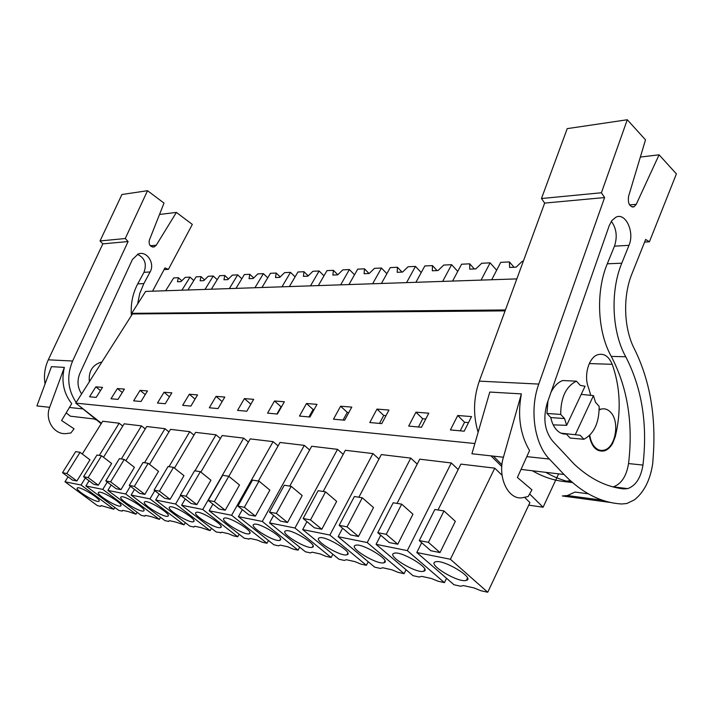 <?xml version="1.0" encoding="UTF-8"?>
<svg xmlns="http://www.w3.org/2000/svg" width="712" height="712" viewBox="0 0 712 712"><rect width="100%" height="100%" fill="white"/><g stroke="black" fill="none" stroke-linecap="round" stroke-linejoin="round"><path stroke-width="1.07" d="M558.626 473.854L543.087 507.229L529.621 493.95M501.809 466.556L490.96 455.858M516.832 278.899L145.631 291.422L131.702 313.325L132.432 313.956L75.766 403.125L101.442 423.266M505.431 309.96L131.702 313.325M505.093 310.877L132.432 313.956M474.886 443.532L75.766 403.125M471.531 416.591L457.736 415.497L450.402 429.923L464.188 431.196L471.531 416.591M171.841 392.855L164.027 392.241L157.459 403.019L165.246 403.731L171.841 392.855M133.616 400.829L140.994 401.506L147.491 390.933L140.086 390.345L133.616 400.829M333.483 419.19L344.661 420.214L351.79 407.104L340.585 406.223L333.483 419.19M316.991 404.354L306.489 403.517L299.476 416.066L309.951 417.027L316.991 404.354M408.688 426.096L421.504 427.271L428.784 413.2L415.942 412.186L408.688 426.096M369.804 422.528L381.765 423.622L388.966 410.05L376.986 409.097L369.804 422.528M224.805 397.056L216.056 396.362L209.31 407.78L218.032 408.581L224.805 397.056M182.655 405.333L190.887 406.089L197.571 394.893L189.312 394.243L182.655 405.333M284.355 401.764L274.494 400.99L267.561 413.129L277.395 414.037L284.355 401.764M237.568 410.379L246.815 411.225L253.686 399.334L244.403 398.604L237.568 410.379M111.019 398.756L118.005 399.396L124.413 389.099L117.391 388.547L111.019 398.756M95.844 386.839L89.561 396.78L96.2 397.394L102.51 387.373L95.844 386.839L100.499 390.577M543.087 507.229L528.731 505.137M502.076 475.313L494.769 468.158L460.887 464.108L438.005 509.997M524.53 497.296L529.933 502.583L487.747 592.251L480.805 590.711L474.023 587.925L463.378 585.567L460.628 586.225L453.989 584.757L416.805 552.521L421.691 542.704M193.967 435.112L189.766 431.668L170.488 429.363L149.529 464.34M168.949 431.926L164.97 428.695L146.699 426.515L125.917 460.726M378.962 459.044L372.946 453.58L345.373 450.287L323.186 491.494M343.175 454.363L337.533 449.343L311.678 446.255L289.757 486.1M458.181 469.519L451.292 462.96L419.733 459.178L397.056 503.393M417.214 464.091L410.78 458.11L381.312 454.585L358.875 497.243M248.399 442.09L243.7 438.12L222.126 435.539L200.864 472.118M220.409 438.494L215.967 434.801L195.586 432.362L174.467 468.131M309.613 449.993L304.318 445.374L280.021 442.464L258.376 481.045M278.08 445.917L273.097 441.636L250.223 438.895L228.837 476.328M145.248 428.909L141.474 425.892L124.137 423.809L103.534 457.291M122.758 426.061L119.171 423.222L102.697 421.246L82.289 454.007M561.047 433.163L580.147 435.255L583.911 439.286C594.102 433.706 599.184 422.723 599.148 406.338L595.472 402.253L593.479 395.623L581.214 394.377M589.785 435.237C590.515 440.247 592.188 444.199 594.805 447.092C597.626 450.002 600.741 451.007 604.168 450.118C615.56 447.688 619.992 421.727 610.709 412.364C607.808 409.24 604.541 408.181 600.928 409.204L599.192 409.934M457.736 415.497L464.562 422.26L460.237 430.831M468.505 422.599L464.562 422.26M164.027 392.241L169.465 396.771M140.086 390.345L145.248 394.582M340.585 406.223L347.26 412.364L343.068 420.071M348.853 412.497L347.26 412.364M306.489 403.517L313.102 409.48L308.964 416.938M314.09 409.569L313.102 409.48M415.942 412.186L422.732 418.736L418.451 426.995M425.794 418.994L422.732 418.736M376.986 409.097L383.724 415.443L379.487 423.409M386.002 415.63L383.724 415.443M216.056 396.362L222.153 401.577M189.312 394.243L195.061 399.094M274.494 400.99L281.035 406.774L276.941 413.992M281.489 406.819L281.035 406.774M244.403 398.604L250.864 404.22M117.391 388.547L122.286 392.517M494.769 468.158L450.393 559.267L416.805 552.521M419.288 540.595L430.876 550.759L440.007 552.557L455.342 521.335L443.977 510.958L434.836 509.481L419.288 540.595L428.401 542.33L443.977 510.958M450.393 559.267L487.747 592.251M185.307 522.679L184.043 524.86L175.597 522.021L169.545 520.686L168.646 521.442L164.855 520.597L131.106 495.08L134.506 489.402M168.966 520.89L168.646 521.442M189.766 431.668L169.038 466.654M154.798 490.693L149.956 498.872L131.106 495.08M129.255 485.406L139.712 493.363L144.839 494.377L158.518 471.371L148.194 463.298L143.059 462.471L129.255 485.406L134.354 486.376L148.194 463.298M149.956 498.872L184.043 524.86M160.556 517.348L159.372 519.386L151.291 516.654L145.56 515.39L144.785 516.147L141.19 515.346L107.886 490.408L111.17 484.997M145.15 515.533L144.785 516.147M164.97 428.695L144.536 462.702M130.376 486.26L125.721 493.994L107.886 490.408M105.785 480.938L116.1 488.708L120.951 489.669L134.435 467.321L124.253 459.436L119.385 458.653L105.785 480.938L110.609 481.864L124.253 459.436M125.721 493.994L159.372 519.386M372.946 453.58L329.87 535.041L366.404 565.319L360.77 564.073L354.941 561.626L346.272 559.712L344.359 560.433L338.948 559.231L302.689 529.577L306.952 521.647M347.901 553.607L347.412 554.559M329.87 535.041L302.689 529.577M303.143 518.496L314.419 527.806L321.806 529.256L336.66 501.355L325.562 491.876L318.157 490.684L303.143 518.496L310.503 519.894L325.562 491.876M368.229 561.759L366.404 565.319M337.533 449.343L294.964 528.019L331.142 557.496L325.865 556.33L320.293 553.972L312.168 552.183L310.468 552.913L305.395 551.782L269.519 522.902L273.613 515.461M294.964 528.019L269.519 522.902M269.456 512.088L280.608 521.139L287.523 522.501L302.191 495.561L291.208 486.341L284.284 485.219L269.456 512.088L276.345 513.397L291.208 486.341M332.851 554.248L331.142 557.496M451.292 462.96L407.3 550.607L444.43 582.639L437.978 581.206L431.534 578.536L421.62 576.346L419.181 577.032L412.996 575.661L376.07 544.324L380.733 535.228M407.3 550.607L376.07 544.324M377.787 532.701L389.286 542.562L397.768 544.235L412.96 514.206L401.675 504.141L393.175 502.77L377.787 532.701L386.251 534.312L401.675 504.141M446.54 578.295L444.43 582.639M410.78 458.11L367.223 542.553L404.087 573.685L398.061 572.35L391.938 569.796L382.682 567.749L380.511 568.452L374.735 567.17L338.129 536.697L342.588 528.224M367.223 542.553L338.129 536.697M339.17 525.349L350.562 534.926L358.474 536.483L373.497 507.558L362.301 497.795L354.38 496.513L339.17 525.349L347.055 526.853L362.301 497.795M406.045 569.76L404.087 573.685M220.693 532.585L216.252 532.006L181.622 505.235L185.271 498.961M243.7 438.12L202.76 509.481L237.728 536.768L233.331 535.798L228.436 533.688L221.663 532.193L220.489 532.95M202.76 509.481L181.622 505.235M180.359 495.134L191.101 503.491L196.85 504.63L210.93 480.199L200.33 471.691L194.572 470.766L180.359 495.134L186.072 496.219L200.33 471.691M239.134 534.231L237.728 536.768M194.109 526.568L193.842 527.031L189.837 526.141L155.652 500.011L159.168 494.048M180.652 495.356L175.597 504.025L210.12 530.645L201.265 527.69L194.874 526.275L193.842 527.031M215.967 434.801L194.955 470.828M175.597 504.025L155.652 500.011M154.068 490.132L164.668 498.284L170.097 499.352L183.981 475.661L173.514 467.375L168.077 466.502L154.068 490.132L159.461 491.155L173.514 467.375M211.455 528.295L210.12 530.645M304.318 445.374L262.283 521.451L298.07 550.162L293.113 549.059L287.782 546.789L280.154 545.107L278.65 545.855L273.88 544.796L238.404 516.654L242.338 509.632M262.283 521.451L238.404 516.654M237.888 506.081L248.906 514.892L255.394 516.164L269.875 490.114L259.017 481.152L252.511 480.102L237.888 506.081L244.35 507.309L259.017 481.152M299.672 547.181L298.07 550.162M248.835 538.984L244.216 538.21L209.159 510.771L212.941 504.141M273.097 441.636L231.605 515.283L209.159 510.771M208.242 500.438L219.127 509.018L225.232 510.219L239.508 485.006L228.783 476.284L222.66 475.296L208.242 500.438L214.321 501.595L228.783 476.284M231.605 515.283L266.991 543.265L262.327 542.232L257.219 540.043L250.037 538.459L248.71 539.207M268.495 540.515L266.991 543.265M141.474 425.892L121.325 458.964M107.254 482.051L102.786 489.384L85.876 485.984L89.053 480.814M83.562 476.711L93.735 484.302L98.336 485.21L111.624 463.476L101.567 455.778L96.957 455.039L83.562 476.711L88.137 477.583L101.567 455.778M102.786 489.384L135.983 514.197L128.258 511.563L122.82 510.362L122.144 511.127L118.735 510.371L85.876 485.984M137.113 512.302L135.983 514.197M122.544 510.451L122.144 511.127M119.171 423.222L99.306 455.413M85.342 478.037L81.034 485.014L64.988 481.784L68.067 476.835M62.487 472.706L72.508 480.119L76.878 480.983L89.97 459.836L80.056 452.316L75.677 451.613L62.487 472.706L66.821 473.524L80.056 452.316M81.034 485.014L113.795 509.267L101.22 505.591L100.641 506.357L97.402 505.636L64.988 481.784M114.863 507.496L113.795 509.267M101.077 505.636L100.641 506.357M575.332 434.569L593.479 395.623M566.378 434.062L570.134 438.049L583.911 439.286M547.973 400.945L546.932 413.441L550.812 417.552L564.58 418.585L566.663 425.322L553.206 424.877M566.663 425.322L585.05 386.233L580.262 385.37L576.471 381.169C565.995 386.385 560.745 397.474 560.709 414.437L564.58 418.585M576.471 381.169L562.685 380.537C557.959 382.326 554.069 386.233 551.008 392.259M466.227 580.422C458.314 583.101 426.702 564.055 435.45 561.866L435.486 561.857C442.98 558.822 475.554 578.402 466.342 580.387L466.227 580.422M440.007 552.557L428.401 542.33M168.112 516.022L167.801 516.2C164.232 517.971 141.652 504.212 144.465 501.969L144.812 501.755C148.345 499.913 171.352 514.019 168.112 516.022M144.839 494.377L134.354 486.376M143.886 510.789L143.575 510.985C140.255 512.667 118.379 499.326 120.835 497.109L121.174 496.878C124.458 495.125 146.743 508.795 143.886 510.789M120.951 489.669L110.609 481.864M347.144 554.692L346.975 554.755C341.182 557.176 313.12 540.212 319.172 537.934L319.43 537.827C325.17 535.291 353.82 552.752 347.144 554.692M321.806 529.256L310.503 519.894M312.524 547.216L312.31 547.306C306.997 549.593 280.038 533.261 285.387 530.974L285.681 530.849C290.95 528.455 318.451 545.25 312.524 547.216M287.523 522.501L276.345 513.397M423.72 571.238L423.72 571.238C416.76 573.961 386.171 555.574 393.941 553.322L394.074 553.277C400.963 550.412 432.228 569.378 423.72 571.238L424.744 569.155M397.768 544.235L386.251 534.312M384.124 562.685L384.026 562.72C377.68 565.284 348.417 547.635 355.27 545.365L355.484 545.285C361.758 542.588 391.653 560.78 384.124 562.685M358.474 536.483L347.055 526.853M220.818 527.405L220.515 527.556C216.359 529.506 192.222 514.821 195.889 512.551L196.236 512.364C200.348 510.335 224.956 525.403 220.818 527.405M196.85 504.63L186.072 496.219M193.717 521.558L193.406 521.718C189.561 523.569 166.234 509.365 169.447 507.113L169.794 506.908C173.603 504.977 197.384 519.546 193.717 521.558M170.097 499.352L159.461 491.155M280.065 540.203L279.807 540.31C274.921 542.482 248.977 526.738 253.695 524.45L254.024 524.299C258.857 522.038 285.325 538.219 280.065 540.203M255.394 516.164L244.35 507.309M249.547 533.617L249.262 533.742C244.768 535.798 219.759 520.606 223.924 518.327L224.262 518.158C228.721 516.013 254.211 531.615 249.547 533.617M225.232 510.219L214.321 501.595M120.924 505.832L120.613 506.036C117.533 507.638 96.298 494.698 98.434 492.499L98.763 492.259C101.816 490.586 123.434 503.838 120.924 505.832M98.336 485.21L88.137 477.583M99.128 501.123L98.826 501.337C95.96 502.877 75.339 490.301 77.181 488.121L77.501 487.871C80.349 486.278 101.326 499.148 99.128 501.123M76.878 480.983L66.821 473.524M546.932 413.441L560.709 414.437M627.281 119.75L601.409 192.765L604.595 197.562L538.77 384.079C529.345 409.676 534.32 443.87 549.379 459.053L564.02 474.495C582.016 492.989 601.275 502.823 621.79 503.989L626.88 503.5L634.454 499.833C644.164 492.072 650.261 479.933 652.735 463.414L653.447 452.974C655.788 414.144 649.46 379.496 634.463 349.049C623.792 328.757 622.644 296.423 631.9 273.906L645.651 239.446L649.406 241.795L676.4 173.888L659.089 154.807L636.234 204.353L633.991 206.836C629.533 206.943 627.726 203.454 628.562 196.37L645.508 139.846L627.281 119.75L567.224 128.632L541.467 198.523L544.662 203.089L479.301 381.134C473.382 398.311 472.999 415.354 478.135 432.282M503.42 457.229L471.923 453.767L489.776 392.054L521.38 393.887C517.375 415.621 520.098 434.507 529.559 450.554L517.393 477.476L531.944 489.812L528.171 496.531L523.551 497.501C509.036 501.488 496.967 477.921 503.42 457.229L521.38 393.887M493.389 456.125L501.96 464.811M552.521 440.95L574.121 464.082C589.83 478.784 606.402 487.061 623.854 488.922L627.69 488.628C635.754 485.726 640.844 477.877 642.954 465.078C647.733 424.352 641.993 388.254 625.75 356.774C611.884 332.086 610.077 291.279 621.781 263.191L628.972 245.346C634.855 232.245 625.634 212.096 615.889 217.222L611.911 220.506L609.241 225.588L547.199 403.143C542.838 418.309 544.609 430.911 552.521 440.95M604.595 197.562L544.662 203.089M610.86 502.521L562.329 495.97L567.428 495.534L575.011 492.063L588.263 493.799M532.362 470.757C542.82 476.8 553.491 480.404 564.367 481.57L570.259 480.618M659.089 154.807L640.355 157.049M601.409 192.765L541.467 198.523M649.406 241.795L644.6 242.071M613.05 486.91L613.281 486.857C621.362 484 626.453 476.239 628.554 463.565C633.324 423.275 627.566 387.55 611.288 356.401C597.413 331.97 595.597 291.6 607.283 263.805L614.474 246.156C617.544 236.767 616.512 228.481 611.35 221.281M545.801 472.341C554.461 477.396 563.29 480.76 572.288 482.424M590.755 395.347L588.504 387.648C583.511 375.687 588.753 357.344 597.813 354.701C604.025 353.081 608.822 356.285 612.204 364.313C620.321 387.177 621.353 411.269 615.302 436.581L612.632 443.407C610.326 447.412 607.523 449.913 604.212 450.91C596.603 452.084 591.636 447.011 589.313 435.7M550.812 417.552C551.853 422.768 553.811 426.915 556.677 430.003C560.015 433.412 563.717 434.685 567.784 433.83M152.546 247.046L154.246 246.904C150.268 247.064 148.621 244.848 149.315 240.247L164.009 203.107L147.518 190.709L125.259 238.529L128.098 241.537L72.606 361.02C66.483 375.874 67.676 389.687 76.175 402.485M78.302 405.11L101.166 423.702M128.098 241.537L102.831 243.869L48.3 359.818C44.785 367.499 43.699 375.544 45.052 383.946M49.671 407.326L36.917 405.92L51.46 366.653L64.356 367.401C61.116 381.151 63.573 393.238 71.725 403.66L61.597 420.534L74.048 428.802L70.88 432.985L66.964 433.475C54.673 435.548 44.411 420.276 49.671 407.326L64.356 367.401M66.18 412.889L70.292 416.164L94.945 419.074M154.246 246.904L156.231 245.248L176.398 212.425L192.329 224.413L168.406 269.376L164.988 267.89L152.564 291.19M137.434 254.3C144.812 257.913 146.992 263.912 143.975 272.304L137.736 283.865L143.842 283.607L150.099 271.966C155.234 263.378 146.814 250.473 138.226 253.979L132.423 259.497L79.949 373.23C76.905 380.617 77.448 387.524 81.595 393.958M143.842 283.607L139.775 293.397L137.603 304.042M102.831 243.869L100.036 240.95L121.939 194.501L147.518 190.709M94.153 418.976L95.737 419.706M176.398 212.425L159.524 214.445M125.259 238.529L100.036 240.95M168.406 269.376L164.071 269.617M137.736 283.865C132.637 293.549 130.527 304.131 131.4 315.594M101.825 362.123L100.436 362.372C92.106 365.398 88.413 371.842 89.374 381.712M523.302 261.277L522.216 261.331L516.138 267.16L509.614 267.445L509.409 261.936L500.741 262.345L491.698 279.745M514.055 267.249L509.409 261.936M496.647 270.222L490.114 262.853L481.704 263.253L475.839 268.896L469.733 269.163L469.706 263.823L461.581 264.214L452.601 281.062M490.114 262.853L481.089 280.101M474.343 268.967L469.706 263.823M457.745 271.406L451.613 264.686L443.727 265.06L438.067 270.533L432.326 270.774L432.46 265.603L424.824 265.959L415.915 282.299M451.613 264.686L442.65 281.4M437.07 270.569L432.46 265.603M421.228 272.554L415.461 266.404L408.047 266.76L402.574 272.064L397.18 272.296L397.456 267.267L390.265 267.605L381.436 283.465M415.461 266.404L406.57 282.62M402.031 272.082L397.456 267.267M386.883 273.684L381.445 268.023L374.468 268.362L369.172 273.506L364.09 273.72L364.482 268.833L357.709 269.154L348.96 284.56M381.445 268.023L372.643 283.768M369.03 273.506L364.482 268.833M354.523 274.77L349.387 269.554L342.801 269.866L337.675 274.859L332.878 275.072L333.376 270.311L326.986 270.622L318.326 285.601M349.387 269.554L340.665 284.845M337.791 274.752L333.376 270.311M323.978 275.82L319.127 270.996L312.897 271.29L307.922 276.149L303.392 276.345L303.988 271.717L297.936 272.002L289.375 286.571M319.127 270.996L310.494 285.859M308.207 275.873L303.988 271.717M295.097 276.834L290.505 272.358L284.604 272.634L279.78 277.36L275.491 277.547L276.176 273.034L270.444 273.31L261.972 287.497M290.505 272.358L281.961 286.82M280.208 276.941L276.176 273.034M267.748 277.822L263.395 273.648L257.806 273.915L253.125 278.508L249.049 278.686L249.805 274.289L244.367 274.547L236.001 288.378M263.395 273.648L254.949 287.737M253.677 277.965L249.805 274.289M241.822 278.766L237.683 274.868L232.379 275.117L227.831 279.602L223.96 279.772L224.787 275.482L219.616 275.731L211.348 289.205M237.683 274.868L229.335 288.6M228.49 278.944L224.787 275.482M217.196 279.674L213.271 276.034L208.224 276.274L203.792 280.644L200.117 280.795L201.006 276.612L196.094 276.852L187.915 289.998M213.271 276.034L205.02 289.419M204.558 279.887L201.006 276.612M193.789 280.555L190.051 277.137L185.245 277.36L180.937 281.623L177.439 281.774L178.374 277.689L173.692 277.911L165.62 290.754M190.051 277.137L181.898 290.202M181.782 280.786L178.374 277.689M526.818 456.632L549.379 459.053M479.301 381.134L538.77 384.079M521.033 469.413L564.02 474.495M629.568 204.923L636.234 204.353M614.474 246.156L628.972 245.346M607.283 263.805L621.781 263.191M611.288 356.401L625.75 356.774M628.554 463.565L642.954 465.078M621.558 488.637L623.854 488.922M564.367 481.57L572.457 482.567M589.287 363.574L612.204 364.313M614.794 436.536L615.302 436.581M69.438 407.478L82.236 408.848M48.3 359.818L72.606 361.02M150.285 245.756L156.231 245.248M143.975 272.304L150.099 271.966M599.21 409.097L600.928 409.204M100.436 362.372L101.629 362.435M467.481 578.019L466.342 580.387M168.281 515.372L167.801 516.2M144.011 510.237L143.575 510.985M347.821 553.126L346.975 554.755M313.075 545.855L312.31 547.306M384.961 560.869L384.026 562.72M221.094 526.524L220.515 527.556M193.94 520.792L193.406 521.718M280.501 539.029L279.807 540.31M249.903 532.594L249.262 533.742M121.022 505.36L120.613 506.036M99.199 500.723L98.826 501.337M567.428 495.534L602.619 500.251M632.078 206.996L633.991 206.836M613.281 486.857L627.69 488.628M568.212 481.312L571.478 481.713M597.813 450.296L604.212 450.91"/></g></svg>
